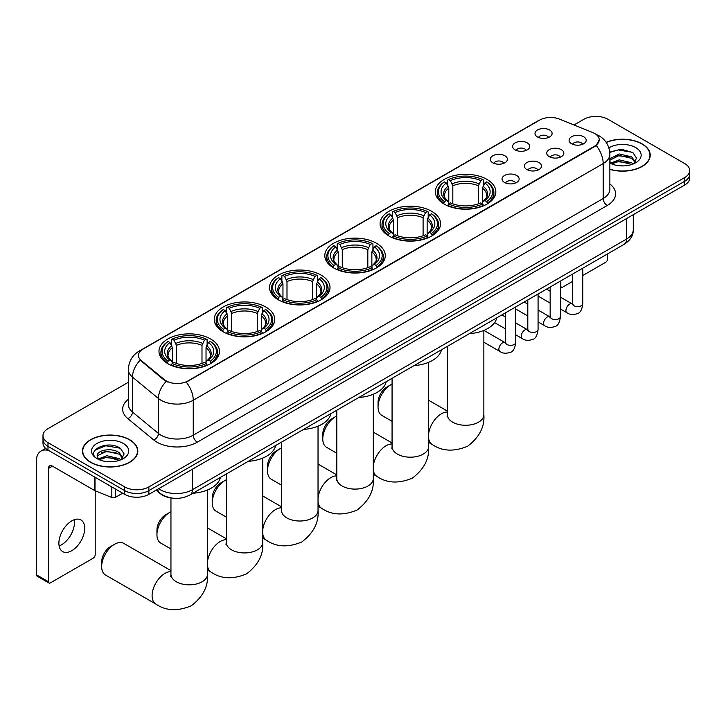 <?xml version="1.0" encoding="UTF-8"?>
<svg xmlns="http://www.w3.org/2000/svg" width="726" height="726" viewBox="0 0 726 726"><rect width="100%" height="100%" fill="white"/><g stroke="black" fill="none" stroke-linecap="round" stroke-linejoin="round"><path stroke-width="1.09" d="M265.879 307.062A30.238 17.46 0 0 0 232.919 303.277A30.238 17.46 0 0 0 214.252 319.413A30.238 17.46 0 0 0 223.109 331.755A30.238 17.46 0 0 0 256.069 335.539A30.238 17.46 0 0 0 274.737 319.413A30.238 17.46 0 0 0 265.879 307.062M431.707 211.32A30.238 17.46 0 0 0 398.746 207.536A30.238 17.46 0 0 0 380.079 223.672A30.238 17.46 0 0 0 388.936 236.014A30.238 17.46 0 0 0 421.897 239.798A30.238 17.46 0 0 0 440.564 223.672A30.238 17.46 0 0 0 431.707 211.32M376.431 243.237A30.238 17.46 0 0 0 343.471 239.453A30.238 17.46 0 0 0 324.803 255.579A30.238 17.46 0 0 0 333.661 267.93A30.238 17.46 0 0 0 366.621 271.715A30.238 17.46 0 0 0 385.288 255.579A30.238 17.46 0 0 0 376.431 243.237M321.155 275.154A30.238 17.46 0 0 0 288.195 271.361A30.238 17.46 0 0 0 269.527 287.496A30.238 17.46 0 0 0 278.385 299.838A30.238 17.46 0 0 0 311.345 303.622A30.238 17.46 0 0 0 330.012 287.496A30.238 17.46 0 0 0 321.155 275.154M210.604 338.978A30.238 17.46 0 0 0 177.643 335.194A30.238 17.46 0 0 0 158.976 351.32A30.238 17.46 0 0 0 167.833 363.672A30.238 17.46 0 0 0 200.793 367.456A30.238 17.46 0 0 0 219.461 351.32A30.238 17.46 0 0 0 210.604 338.978M486.983 179.413A30.238 17.46 0 0 0 454.022 175.628A30.238 17.46 0 0 0 435.355 191.755A30.238 17.46 0 0 0 444.212 204.106A30.238 17.46 0 0 0 477.173 207.89A30.238 17.46 0 0 0 495.84 191.755A30.238 17.46 0 0 0 486.983 179.413M515.142 149.874A8.558 4.946 180 0 1 513.445 148.476A8.558 4.946 180 0 1 516.286 142.332A8.558 4.946 180 0 1 527.248 142.886A8.558 4.946 180 0 1 528.945 148.476A8.558 4.946 180 0 1 515.142 149.874M526.205 150.382A5.136 2.968 0 0 0 524.825 148.939A5.136 2.968 0 0 0 519.771 148.186A5.136 2.968 0 0 0 516.186 150.382M492.791 162.778A8.558 4.946 180 0 1 491.094 161.381A8.558 4.946 180 0 1 493.925 155.237A8.558 4.946 180 0 1 504.897 155.791A8.558 4.946 180 0 1 506.594 161.381A8.558 4.946 180 0 1 492.791 162.778M503.853 163.286A5.136 2.968 0 0 0 502.474 161.844A5.136 2.968 0 0 0 497.419 161.09A5.136 2.968 0 0 0 493.834 163.286M537.494 136.969A8.558 4.946 180 0 1 535.797 135.571A8.558 4.946 180 0 1 538.638 129.428A8.558 4.946 180 0 1 549.6 129.981A8.558 4.946 180 0 1 551.297 135.571A8.558 4.946 180 0 1 537.494 136.969M548.557 137.477A5.136 2.968 0 0 0 547.177 136.034A5.136 2.968 0 0 0 542.122 135.281A5.136 2.968 0 0 0 538.538 137.477M549.237 156.653A8.558 4.946 180 0 1 547.54 155.255A8.558 4.946 180 0 1 550.372 149.111A8.558 4.946 180 0 1 561.343 149.665A8.558 4.946 180 0 1 563.04 155.255A8.558 4.946 180 0 1 549.237 156.653M560.3 157.161A5.136 2.968 0 0 0 558.92 155.718A5.136 2.968 0 0 0 553.865 154.965A5.136 2.968 0 0 0 550.281 157.161M526.885 169.557A8.558 4.946 180 0 1 525.188 168.16A8.558 4.946 180 0 1 528.02 162.016A8.558 4.946 180 0 1 538.991 162.57A8.558 4.946 180 0 1 540.688 168.16A8.558 4.946 180 0 1 526.885 169.557M537.948 170.066A5.136 2.968 0 0 0 536.568 168.623A5.136 2.968 0 0 0 531.514 167.869A5.136 2.968 0 0 0 527.929 170.066M504.534 182.462A8.558 4.946 180 0 1 502.837 181.064A8.558 4.946 180 0 1 505.668 174.921A8.558 4.946 180 0 1 516.64 175.474A8.558 4.946 180 0 1 518.337 181.064A8.558 4.946 180 0 1 504.534 182.462M515.596 182.97A5.136 2.968 0 0 0 514.217 181.527A5.136 2.968 0 0 0 509.162 180.774A5.136 2.968 0 0 0 505.577 182.97M571.589 143.748A8.558 4.946 180 0 1 569.892 142.35A8.558 4.946 180 0 1 572.732 136.207A8.558 4.946 180 0 1 583.695 136.76A8.558 4.946 180 0 1 585.392 142.35A8.558 4.946 180 0 1 571.589 143.748M582.651 144.256A5.136 2.968 0 0 0 581.272 142.813A5.136 2.968 0 0 0 576.217 142.06A5.136 2.968 0 0 0 572.632 144.256M592.652 132.522A15.409 8.893 180 0 1 594.712 133.52A15.409 8.893 180 0 1 599.222 139.809A15.409 8.893 180 0 1 594.712 146.098L188.007 380.905A15.409 8.893 180 0 1 164.493 379.716L141.234 360.541A15.409 8.893 180 0 1 138.448 355.431A15.409 8.893 180 0 1 142.958 349.142L539.699 120.089A15.409 8.893 180 0 1 559.428 119.091L592.652 132.522M171.508 498A17.115 9.883 180 0 1 160.673 493.961L156.09 490.177M609.867 169.385A27.67 15.981 0 0 0 650.224 155.183A27.67 15.981 0 0 0 642.12 143.884A27.67 15.981 0 0 0 606.146 142.314M129.709 439.729A27.67 15.981 0 0 0 99.544 436.262A27.67 15.981 0 0 0 82.465 451.027A27.67 15.981 0 0 0 90.569 462.326A27.67 15.981 0 0 0 120.725 465.783A27.67 15.981 0 0 0 137.813 451.027A27.67 15.981 0 0 0 129.709 439.729M599.222 139.809L596.2 145.472L594.712 146.552L186.273 382.148A19.974 11.534 60 0 1 193.252 400.244A22.824 13.177 180 0 1 160.972 400.244A22.824 13.177 180 0 1 158.413 398.483L132.495 377.112A22.824 13.177 180 0 1 128.366 369.552L128.366 404.491A22.824 13.177 0 0 0 132.495 412.05L158.413 433.422A22.824 13.177 0 0 0 160.972 435.183A22.824 13.177 0 0 0 193.252 435.183L603.188 198.516A22.824 13.177 0 0 0 609.867 189.196L609.867 154.248A22.824 13.177 180 0 1 603.188 163.568A19.974 11.534 -120 0 0 596.2 145.472M128.366 382.266L47.998 428.658A17.115 9.883 0 0 0 42.988 435.645L42.988 443.105A17.115 9.883 0 0 0 47.998 450.093L124.663 494.352L124.663 490.622A17.115 9.883 0 0 0 148.866 490.622L684.691 181.273A17.115 9.883 0 0 0 689.7 174.285A17.115 9.883 0 0 1 684.691 181.273L148.866 490.622A17.115 9.883 0 0 1 124.663 490.622L47.998 446.363L124.663 490.622L124.663 486.901A17.115 9.883 0 0 0 148.866 486.901L684.691 177.543A17.115 9.883 0 0 0 689.7 170.556A17.115 9.883 0 0 0 684.691 163.568L608.025 119.309A17.115 9.883 0 0 0 583.813 119.309L573.994 124.981M42.988 439.375A17.115 9.883 0 0 0 47.998 446.363A17.115 9.883 0 0 1 42.988 439.375M167.951 382.148L164.493 380.397L140.191 360.16A19.974 13.358 129.5 0 0 132.495 377.112L132.495 412.05A5.708 3.821 -50.5 0 1 127.821 418.603A28.532 16.471 180 0 1 128.366 399.273M42.988 435.645A17.115 9.883 0 0 0 47.998 442.642L124.663 486.901M124.663 494.352A17.115 9.883 0 0 0 148.866 494.352L684.691 185.003A17.115 9.883 0 0 0 689.7 178.015L689.7 170.556M609.867 169.203A27.388 15.809 0 0 0 649.942 155.183A27.388 15.809 0 0 0 641.92 144.002A27.388 15.809 0 0 0 606.255 142.477M619.46 165.773L623.761 165.9M610.911 163.041L619.214 159.874L631.665 162.787L633.172 164.003M611.673 163.84L619.214 161.353L631.938 164.457M609.867 161.19A12.896 7.441 0 0 0 611.782 163.94M609.867 158.749L619.214 153.957L631.665 156.87L635.377 161.989M609.867 160.228L619.214 155.437L631.665 158.35L635.078 162.379M609.994 163.096L610.657 163.504M609.867 163.041A18.604 10.736 0 0 0 635.704 162.778A18.604 10.736 0 0 0 635.704 147.587A18.604 10.736 0 0 0 608.878 147.895M633.616 163.813L636.53 158.096L632.845 152.542L621.093 149.211L609.758 152.07M611.038 163.622L609.867 162.243M609.786 152.415L618.198 149.919L632.591 152.369M614.096 156.58L618.198 155.836L628.48 156.725M614.096 162.497L618.198 161.753L628.48 162.642M560.427 285.645L560.817 285.872A2.85 1.652 120 0 0 561.407 287.178A2.85 1.652 120 0 0 562.841 287.033L572.505 281.452M582.778 275.517L605.602 262.34A2.85 1.652 120 0 0 607.626 258.846L607.626 253.855M560.817 285.872L560.817 280.871M90.768 462.208A27.388 15.809 0 0 0 120.616 465.629A27.388 15.809 0 0 0 137.523 451.027A27.388 15.809 0 0 0 129.5 439.847A27.388 15.809 0 0 0 99.653 436.417A27.388 15.809 0 0 0 82.746 451.027A27.388 15.809 0 0 0 90.768 462.208M107.04 461.618L111.341 461.745M98.491 458.886L106.795 455.719L119.255 458.632L120.761 459.839M99.262 459.685L106.795 457.199L119.527 460.293M98.627 459.458L97.293 456.336A12.896 7.441 0 0 0 99.371 459.785M122.957 457.834L119.255 452.715C111.514 446.935 95.587 450.501 97.293 456.336L97.239 455.765M97.32 456.518L97.683 455.556L106.795 451.282L119.255 454.195L122.667 458.215M121.206 459.658L124.119 453.931L120.434 448.378C107.384 439.003 84.189 451.363 97.583 458.941L98.246 459.349M123.293 443.432A18.604 10.736 0 0 0 96.985 443.432A18.604 10.736 0 0 0 96.985 458.614A18.604 10.736 0 0 0 123.293 458.614A18.604 10.736 0 0 0 123.293 443.432M94.861 450.247L105.787 445.764L120.18 448.214M101.685 452.425L105.787 451.681L116.06 452.561M101.685 458.342L105.787 457.598L116.06 458.478M378.046 407.05L378.046 402.385A12.551 7.251 -60 0 1 386.922 387.012L390.96 384.68A18.259 10.545 120 0 0 390.951 384.68A18.259 10.545 120 0 0 378.046 407.05A18.259 10.545 120 0 0 381.822 415.408L392.067 421.316M443.668 203.779L444.484 201.619A27.161 15.682 0 0 1 444.484 181.89L446.354 182.97A24.539 14.166 0 0 0 446.354 200.539L448.196 201.592L448.786 203.788M448.786 202.89L448.786 188.143L446.354 182.97M447.706 185.311L447.706 180.03L448.514 179.567A27.161 15.682 0 0 1 482.681 179.567L480.812 180.638A24.539 14.166 0 0 0 450.383 180.638L452.824 185.811L452.824 203.852M478.37 203.852L478.37 185.811L480.812 180.638M469.368 333.67A31.381 18.123 0 0 0 496.756 317.861M447.706 205.349A28.305 16.344 0 0 0 483.489 205.349L482.681 203.952A27.161 15.682 0 0 1 448.514 203.952L447.706 205.83M483.489 205.83L483.489 205.349M444.484 181.89L443.668 182.353A28.305 16.344 0 0 0 437.297 192.689A28.305 16.344 0 0 0 443.668 203.017M482.681 179.567L483.489 180.03L483.489 185.311M448.514 203.952L450.383 202.872A24.539 14.166 0 0 0 480.812 202.872L482.681 203.952M446.354 200.539L444.484 201.619M450.383 180.638L448.514 179.567M448.196 186.146A21.943 12.669 0 0 0 448.196 201.592L448.296 201.656C445.183 198.643 443.913 196.592 444.484 195.512A21.108 12.188 0 0 1 448.786 188.143M487.527 203.017A28.305 16.344 0 0 0 493.898 192.689A28.305 16.344 0 0 0 487.527 182.353L486.719 181.89A27.161 15.682 0 0 1 486.719 201.619L487.527 203.779M486.719 201.619L484.85 200.539A24.539 14.166 0 0 0 484.85 182.97L486.719 181.89M484.85 182.97L482.409 188.143L482.409 202.89L483.008 201.592L484.85 200.539M482.409 188.143A21.108 12.188 0 0 1 486.71 195.512C487.282 196.601 486.012 198.643 482.899 201.656L483.008 201.592A21.943 12.669 0 0 0 483.008 186.146M482.409 203.788L482.409 202.89M392.067 384.099A18.259 10.545 120 0 0 390.96 384.68L386.922 387.012M322.771 438.958L322.771 434.302A12.551 7.251 -60 0 1 331.646 418.929L335.675 416.597A18.259 10.545 120 0 0 322.771 438.958A18.259 10.545 120 0 0 326.546 447.316L336.791 453.233M388.392 235.696L389.209 233.527A27.161 15.682 0 0 1 389.209 213.807L391.069 214.887A24.539 14.166 0 0 0 391.069 232.456L392.92 233.5L393.51 235.705M393.51 234.807L393.51 220.051L391.069 214.887M392.43 217.219L392.43 211.938L393.238 211.475A27.161 15.682 0 0 1 427.405 211.475L425.536 212.555A24.539 14.166 0 0 0 395.107 212.555L397.549 217.727L397.549 235.759M423.095 235.759L423.095 217.727L425.536 212.555M414.092 365.586A31.381 18.123 0 0 0 441.481 349.778M392.43 237.257A28.305 16.344 0 0 0 428.213 237.257L427.405 235.859A27.161 15.682 0 0 1 393.238 235.859L392.43 237.747M428.213 237.747L428.213 237.257M389.209 213.807L388.392 214.27A28.305 16.344 0 0 0 382.021 224.597A28.305 16.344 0 0 0 388.392 234.934M427.405 211.475L428.213 211.938L428.213 217.219M393.238 235.859L395.107 234.779A24.539 14.166 0 0 0 425.536 234.779L427.405 235.859M391.069 232.456L389.209 233.527M395.107 212.555L393.238 211.475M392.92 218.063A21.943 12.669 0 0 0 392.92 233.5L393.02 233.572C389.898 230.55 388.637 228.508 389.209 227.429A21.108 12.188 0 0 1 393.51 220.051M432.251 234.934A28.305 16.344 0 0 0 438.622 224.597A28.305 16.344 0 0 0 432.251 214.27L431.435 213.807A27.161 15.682 0 0 1 431.435 233.527L432.251 235.696M431.435 233.527L429.574 232.456A24.539 14.166 0 0 0 429.574 214.887L431.435 213.807M429.574 214.887L427.133 220.051L427.133 234.807L427.732 233.5L429.574 232.456M427.133 220.051A21.108 12.188 0 0 1 431.435 227.429C432.006 228.518 430.736 230.559 427.623 233.572L427.732 233.5A21.943 12.669 0 0 0 427.732 218.063M427.133 235.705L427.133 234.807M336.791 416.016A18.259 10.545 120 0 0 335.675 416.597L331.646 418.929M267.495 470.875L267.495 466.219A12.551 7.251 -60 0 1 276.37 450.837L280.399 448.514A18.259 10.545 120 0 0 267.495 470.875A18.259 10.545 120 0 0 271.27 479.233L281.506 485.14M333.116 267.604L333.933 265.444A27.161 15.682 0 0 1 333.933 245.724L335.793 246.795A24.539 14.166 0 0 0 335.793 264.364L337.644 265.417L338.234 267.613M338.234 266.714L338.234 251.967L335.793 246.795M337.154 249.136L337.154 243.854L337.962 243.391A27.161 15.682 0 0 1 372.129 243.391L370.26 244.471A24.539 14.166 0 0 0 339.832 244.471L342.273 249.635L342.273 267.676M367.819 267.676L367.819 249.635L370.26 244.471M358.816 397.494A31.381 18.123 0 0 0 386.205 381.685M337.154 269.174A28.305 16.344 0 0 0 372.937 269.174L372.129 267.776A27.161 15.682 0 0 1 337.962 267.776L337.154 269.655M372.937 269.655L372.937 269.174M333.933 245.724L333.116 246.187A28.305 16.344 0 0 0 326.745 256.514A28.305 16.344 0 0 0 333.116 266.841M372.129 243.391L372.937 243.854L372.937 249.136M337.962 267.776L339.832 266.696A24.539 14.166 0 0 0 370.26 266.696L372.129 267.776M335.793 264.364L333.933 265.444M339.832 244.471L337.962 243.391M337.644 249.98A21.943 12.669 0 0 0 337.644 265.417L337.744 265.48C334.622 262.467 333.352 260.425 333.933 259.345A21.108 12.188 0 0 1 338.234 251.967M376.975 266.841A28.305 16.344 0 0 0 383.346 256.514A28.305 16.344 0 0 0 376.975 246.187L376.159 245.724A27.161 15.682 0 0 1 376.159 265.444L376.975 267.604M376.159 265.444L374.298 264.364A24.539 14.166 0 0 0 374.298 246.795L376.159 245.724M374.298 246.795L371.857 251.967L371.857 266.714L372.447 265.417L374.298 264.364M371.857 251.967A21.108 12.188 0 0 1 376.159 259.345C376.73 260.425 375.46 262.476 372.347 265.48L372.447 265.417A21.943 12.669 0 0 0 372.447 249.98M371.857 267.613L371.857 266.714M281.506 447.924A18.259 10.545 120 0 0 280.399 448.514L276.37 450.837M212.219 502.791L212.219 498.127A12.551 7.251 -60 0 1 221.094 482.754L225.124 480.421A18.259 10.545 120 0 0 212.219 502.791A18.259 10.545 120 0 0 215.994 511.149L226.231 517.057M277.84 299.52L278.657 297.361A27.161 15.682 0 0 1 278.657 277.631L280.517 278.711A24.539 14.166 0 0 0 280.517 296.281L282.369 297.324L282.959 299.529M282.959 298.631L282.959 283.884L280.517 278.711M281.879 281.053L281.879 275.771L282.686 275.308A27.161 15.682 0 0 1 316.854 275.308L314.984 276.379A24.539 14.166 0 0 0 284.556 276.379L286.997 281.552L286.997 299.593M312.543 299.593L312.543 281.552L314.984 276.379M303.541 429.411A31.381 18.123 0 0 0 330.929 413.602M281.879 301.09A28.305 16.344 0 0 0 317.661 301.09L316.854 299.684A27.161 15.682 0 0 1 282.686 299.684L281.879 301.571M317.661 301.571L317.661 301.09M278.657 277.631L277.84 278.094A28.305 16.344 0 0 0 271.47 288.431A28.305 16.344 0 0 0 277.84 298.758M316.854 275.308L317.661 275.771L317.661 281.053M282.686 299.684L284.556 298.613A24.539 14.166 0 0 0 314.984 298.613L316.854 299.684M280.517 296.281L278.657 297.361M284.556 276.379L282.686 275.308M282.369 281.888A21.943 12.669 0 0 0 282.369 297.324L282.468 297.397C279.347 294.384 278.076 292.333 278.657 291.253A21.108 12.188 0 0 1 282.959 283.884M321.7 298.758A28.305 16.344 0 0 0 328.07 288.431A28.305 16.344 0 0 0 321.7 278.094L320.883 277.631A27.161 15.682 0 0 1 320.883 297.361L321.7 299.52M320.883 297.361L319.023 296.281A24.539 14.166 0 0 0 319.023 278.711L320.883 277.631M319.023 278.711L316.581 283.884L316.581 298.631L317.171 297.324L319.023 296.281M316.581 283.884A21.108 12.188 0 0 1 320.883 291.253C321.455 292.342 320.184 294.384 317.071 297.397L317.171 297.324A21.943 12.669 0 0 0 317.171 281.888M316.581 299.529L316.581 298.631M226.231 479.841A18.259 10.545 120 0 0 225.124 480.421L221.094 482.754M156.943 534.699L156.943 530.044A12.551 7.251 -60 0 1 165.818 514.67L169.848 512.338A18.259 10.545 120 0 0 156.943 534.699A18.259 10.545 120 0 0 160.718 543.057L170.955 548.974M222.564 331.437L223.381 329.268A27.161 15.682 0 0 1 223.381 309.548L225.241 310.628A24.539 14.166 0 0 0 225.241 328.197L227.093 329.241L227.683 331.446M227.683 330.548L227.683 315.792L225.241 310.628M226.603 312.96L226.603 307.679L227.41 307.216A27.161 15.682 0 0 1 261.578 307.216L259.708 308.296A24.539 14.166 0 0 0 229.28 308.296L231.721 313.469L231.721 331.501M257.267 331.501L257.267 313.469L259.708 308.296M248.265 461.328A31.381 18.123 0 0 0 275.653 445.519M226.603 332.998A28.305 16.344 0 0 0 262.385 332.998L261.578 331.6A27.161 15.682 0 0 1 227.41 331.6L226.603 333.488M262.385 333.488L262.385 332.998M223.381 309.548L222.564 310.011A28.305 16.344 0 0 0 216.194 320.338A28.305 16.344 0 0 0 222.564 330.675M261.578 307.216L262.385 307.679L262.385 312.96M227.41 331.6L229.28 330.521A24.539 14.166 0 0 0 259.708 330.521L261.578 331.6M225.241 328.197L223.381 329.268M229.28 308.296L227.41 307.216M227.093 313.804A21.943 12.669 0 0 0 227.093 329.241L227.193 329.314C224.071 326.292 222.8 324.25 223.381 323.17A21.108 12.188 0 0 1 227.683 315.792M266.424 330.675A28.305 16.344 0 0 0 272.795 320.338A28.305 16.344 0 0 0 266.424 310.011L265.607 309.548A27.161 15.682 0 0 1 265.607 329.268L266.424 331.437M265.607 329.268L263.747 328.197A24.539 14.166 0 0 0 263.747 310.628L265.607 309.548M263.747 310.628L261.306 315.792L261.306 330.548L261.895 329.241L263.747 328.197M261.306 315.792A21.108 12.188 0 0 1 265.607 323.17C266.179 324.25 264.908 326.301 261.796 329.314L261.895 329.241A21.943 12.669 0 0 0 261.895 313.804M261.306 331.446L261.306 330.548M170.955 511.757A18.259 10.545 120 0 0 169.848 512.338L165.818 514.67M101.667 566.616L101.667 561.951A12.551 7.251 -60 0 1 110.543 546.578L114.572 544.255A18.259 10.545 120 0 0 101.667 566.616A18.259 10.545 120 0 0 105.442 574.974L155.881 604.086A18.259 10.545 -60 0 1 153.077 589.458A18.259 10.545 -60 0 1 165.011 573.368A18.259 10.545 -60 0 1 170.955 571.607M167.289 363.345L168.105 361.185A27.161 15.682 0 0 1 168.105 341.465L169.966 342.536A24.539 14.166 0 0 0 169.966 360.105L171.808 361.158L172.407 363.354M172.407 362.455L172.407 347.709L169.966 342.536M171.327 344.877L171.327 339.596L172.135 339.133A27.161 15.682 0 0 1 206.302 339.133L204.433 340.213A24.539 14.166 0 0 0 174.004 340.213L176.445 345.376L176.445 363.417M201.991 363.417L201.991 345.376L204.433 340.213M192.989 493.235A31.381 18.123 0 0 0 220.377 477.427M171.327 364.915A28.305 16.344 0 0 0 207.11 364.915L206.302 363.517A27.161 15.682 0 0 1 172.135 363.517L171.327 365.396M207.11 365.396L207.11 364.915M168.105 341.465L167.289 341.928A28.305 16.344 0 0 0 160.918 352.255A28.305 16.344 0 0 0 167.289 362.583M206.302 339.133L207.11 339.596L207.11 344.877M172.135 363.517L174.004 362.437A24.539 14.166 0 0 0 204.433 362.437L206.302 363.517M169.966 360.105L168.105 361.185M174.004 340.213L172.135 339.133M171.808 345.712A21.943 12.669 0 0 0 171.808 361.158L171.917 361.221C168.795 358.208 167.524 356.157 168.105 355.087A21.108 12.188 0 0 1 172.407 347.709M211.148 362.583A28.305 16.344 0 0 0 217.519 352.255A28.305 16.344 0 0 0 211.148 341.928L210.331 341.465A27.161 15.682 0 0 1 210.331 361.185L211.148 363.345M210.331 361.185L208.471 360.105A24.539 14.166 0 0 0 208.471 342.536L210.331 341.465M208.471 342.536L206.03 347.709L206.03 362.455L206.62 361.158L208.471 360.105M206.03 347.709A21.108 12.188 0 0 1 210.331 355.087C210.903 356.167 209.632 358.217 206.52 361.221L206.62 361.158A21.943 12.669 0 0 0 206.62 345.712M206.03 363.354L206.03 362.455M170.955 570.627L123.701 543.347A18.259 10.545 120 0 0 114.572 544.255L110.543 546.578M74.243 519.725A18.259 10.545 -60 0 1 61.565 544.763A18.259 10.545 -60 0 1 59.124 545.907M71.801 550.68A18.259 10.545 120 0 0 83.735 534.59A18.259 10.545 120 0 0 80.94 519.961A18.259 10.545 120 0 0 71.801 520.86A18.259 10.545 120 0 0 59.877 536.95A18.259 10.545 120 0 0 62.672 551.588A18.259 10.545 120 0 0 71.801 550.68M115.479 489.052L115.479 497.319L122.64 493.19M48.851 450.583A22.824 13.177 -120 0 0 41.028 451.055A22.824 13.177 -120 0 0 36.3 461.509L36.3 574.72L48.406 581.707L48.406 468.497A5.708 3.294 60 0 1 49.586 465.883A5.708 3.294 60 0 1 52.435 466.165L94.625 490.522L94.625 477.009M48.406 581.707A2.85 1.652 120 0 0 48.996 583.014L36.89 576.027A2.85 1.652 -60 0 1 36.3 574.72M48.996 583.014A2.85 1.652 120 0 0 50.421 582.869L93.191 558.185A2.85 1.652 120 0 0 95.206 554.682L95.206 490.785M115.479 497.319A2.85 1.652 180 0 1 111.831 497.51L95.006 490.703A2.85 1.652 180 0 1 94.625 490.522M141.234 360.541L141.234 361.212M164.493 379.716L164.493 380.397M188.007 380.905L188.007 381.368M594.712 146.098L594.712 146.552M197.291 442.17A5.708 3.294 60 0 1 193.252 435.183L193.252 400.244L603.188 163.568L603.188 198.516A5.708 3.294 60 0 0 607.217 205.503L197.291 442.17A28.532 16.471 180 0 1 156.943 442.17A28.532 16.471 180 0 1 153.74 439.974L127.821 418.603M609.867 154.248C609.486 146.044 605.874 139.891 599.05 135.789L596.164 134.383A19.974 9.356 112 0 0 595.901 134.292M141.261 350.313A19.974 11.534 -120 0 0 139.192 351.094C132.359 355.186 128.756 361.339 128.366 369.552M139.192 351.094L538.02 120.825A19.974 11.534 60 0 1 539.536 120.18M166.2 381.449A19.974 13.358 129.5 0 0 158.413 398.483L158.413 433.422A5.708 3.821 -50.5 0 1 153.74 439.974M609.867 183.968A28.532 16.471 180 0 1 607.217 205.503M148.866 486.901L148.866 494.352M684.691 177.543L684.691 185.003M47.998 442.642L47.998 450.093M158.631 488.716A22.824 13.177 0 0 0 160.165 489.696A22.824 13.177 0 0 0 192.444 489.696L626.583 239.045A22.824 13.177 0 0 0 633.272 229.725C633.435 235.387 630.422 240.233 624.224 244.272L190.085 494.914A11.416 6.588 60 0 0 192.444 489.696L192.444 469.196M626.583 218.544L626.583 239.045A11.416 6.588 60 0 1 624.224 244.272M157.705 489.251A11.416 7.632 129.5 0 0 159.702 492.963L156.235 490.104M483.861 330.421L483.861 414.737A18.259 10.545 180 0 1 478.507 422.187A18.259 10.545 180 0 1 452.688 422.187A18.259 10.545 180 0 1 447.343 414.737L447.098 416.887M428.585 434.23A18.259 10.545 -60 0 1 441.39 413.802A18.259 10.545 -60 0 1 447.343 412.041M483.861 414.737C484.805 426.743 479.396 437.243 467.635 446.218C453.986 451.908 442.188 451.345 432.26 444.521A18.259 10.545 -60 0 1 428.585 437.987M478.37 185.811A21.108 12.188 0 0 0 452.824 185.811M478.969 183.823A21.943 12.669 0 0 0 452.225 183.823M428.585 362.338L428.585 446.644A18.259 10.545 180 0 1 423.231 454.104A18.259 10.545 180 0 1 397.412 454.104A18.259 10.545 180 0 1 392.067 446.644L391.822 448.804M373.309 466.137A18.259 10.545 -60 0 1 386.114 445.719A18.259 10.545 -60 0 1 392.067 443.958M428.585 446.644C429.529 458.66 424.12 469.15 412.359 478.135C398.71 483.825 386.913 483.262 376.985 476.438A18.259 10.545 -60 0 1 373.309 469.894M423.095 217.727A21.108 12.188 0 0 0 397.549 217.727M423.694 215.731A21.943 12.669 0 0 0 396.95 215.731M373.309 394.245L373.309 478.561A18.259 10.545 180 0 1 367.955 486.012A18.259 10.545 180 0 1 342.137 486.012A18.259 10.545 180 0 1 336.791 478.561L336.546 480.712M318.033 498.054A18.259 10.545 -60 0 1 330.838 477.626A18.259 10.545 -60 0 1 336.791 475.875M373.309 478.561C374.253 490.567 368.844 501.067 357.083 510.042C343.434 515.741 331.637 515.17 321.709 508.354A18.259 10.545 -60 0 1 318.033 501.811M367.819 249.635A21.108 12.188 0 0 0 342.273 249.635M368.418 247.648A21.943 12.669 0 0 0 341.674 247.648M318.033 426.162L318.033 510.478A18.259 10.545 180 0 1 312.679 517.928A18.259 10.545 180 0 1 286.861 517.928A18.259 10.545 180 0 1 281.506 510.478L281.271 512.629M262.748 529.971A18.259 10.545 -60 0 1 275.562 509.543A18.259 10.545 -60 0 1 281.506 507.783M318.033 510.478C318.968 522.484 313.568 532.975 301.807 541.959C288.158 547.649 276.361 547.086 266.433 540.262A18.259 10.545 -60 0 1 262.748 533.728M312.543 281.552A21.108 12.188 0 0 0 286.997 281.552M313.142 279.564A21.943 12.669 0 0 0 286.398 279.564M262.748 458.07L262.748 542.386A18.259 10.545 180 0 1 257.403 549.845A18.259 10.545 180 0 1 231.585 549.845A18.259 10.545 180 0 1 226.231 542.386L225.995 544.536M207.473 561.879A18.259 10.545 -60 0 1 220.287 541.46A18.259 10.545 -60 0 1 226.231 539.699M262.748 542.386C263.692 554.401 258.293 564.892 246.531 573.876C232.883 579.566 221.085 579.003 211.157 572.179A18.259 10.545 -60 0 1 207.473 565.636M257.267 313.469A21.108 12.188 0 0 0 231.721 313.469M257.866 311.472A21.943 12.669 0 0 0 231.122 311.472M207.473 489.986L207.473 574.302A18.259 10.545 180 0 1 202.127 581.753A18.259 10.545 180 0 1 176.309 581.753A18.259 10.545 180 0 1 170.955 574.302L170.719 576.453M201.991 345.376A21.108 12.188 0 0 0 176.445 345.376M202.59 343.389A21.943 12.669 0 0 0 175.846 343.389M582.778 268.193L582.778 303.686A5.136 2.968 180 0 1 581.036 305.909A5.136 2.968 180 0 1 574.012 305.782A5.136 2.968 180 0 1 572.505 303.686L572.342 304.793L572.805 304.421M582.778 303.686C582.08 309.648 580.228 312.979 577.243 313.677C572.995 314.993 569.583 314.694 567.006 312.797A5.136 2.968 -60 0 1 566.216 308.677A5.136 2.968 -60 0 1 569.574 304.158A5.136 2.968 -60 0 1 569.801 304.031A5.136 2.968 -60 0 1 572.142 303.904L573.186 304.312M560.427 281.098L560.427 316.59A5.136 2.968 180 0 1 558.684 318.814A5.136 2.968 180 0 1 551.66 318.687A5.136 2.968 180 0 1 550.154 316.59L549.99 317.698L550.453 317.326M560.427 316.59C559.719 322.553 557.877 325.883 554.891 326.582C550.644 327.898 547.232 327.608 544.654 325.702A5.136 2.968 -60 0 1 543.865 321.582A5.136 2.968 -60 0 1 547.222 317.062A5.136 2.968 -60 0 1 547.449 316.935A5.136 2.968 -60 0 1 549.791 316.808L550.834 317.217M538.075 294.003L538.075 329.495A5.136 2.968 180 0 1 536.332 331.718A5.136 2.968 180 0 1 529.308 331.591A5.136 2.968 180 0 1 527.802 329.495L527.639 330.611L528.101 330.23M538.075 329.495C537.367 335.457 535.525 338.797 532.53 339.487C528.292 340.803 524.88 340.512 522.303 338.606A5.136 2.968 -60 0 1 521.513 334.486A5.136 2.968 -60 0 1 524.871 329.967A5.136 2.968 -60 0 1 525.098 329.84A5.136 2.968 -60 0 1 527.439 329.713L528.483 330.121M515.723 306.907L515.723 342.4A5.136 2.968 180 0 1 513.981 344.623A5.136 2.968 180 0 1 506.957 344.496A5.136 2.968 180 0 1 505.45 342.4L505.287 343.516L505.741 343.135M515.723 342.4C515.015 348.371 513.173 351.702 510.178 352.4C505.94 353.707 502.528 353.417 499.951 351.511A5.136 2.968 -60 0 1 499.161 347.391A5.136 2.968 -60 0 1 502.519 342.872A5.136 2.968 -60 0 1 502.746 342.745A5.136 2.968 -60 0 1 505.087 342.618L506.131 343.026M48.406 468.497L52.435 466.165M95.006 477.236L95.006 490.703M111.831 497.51L111.831 486.946M538.02 120.825L541.687 119.118M190.085 494.914C180.901 499.533 171.717 499.533 162.533 494.914L159.702 492.963M633.272 229.725L633.272 214.687M649.942 157.469L649.942 155.183M561.407 287.178L560.427 286.607M137.523 453.314L137.523 451.027M82.746 453.314L82.746 451.027M432.26 444.521L428.585 442.397M437.297 197.908L437.297 192.689M493.898 197.908L493.898 192.689M447.343 411.061L428.585 400.235M447.343 346.393L447.343 414.737M376.985 476.438L373.309 474.314M382.021 229.824L382.021 224.597M438.622 229.824L438.622 224.597M392.067 442.978L373.309 432.142M392.067 378.3L392.067 446.644M321.709 508.354L318.033 506.231M326.745 261.732L326.745 256.514M383.346 261.732L383.346 256.514M336.791 474.886L318.033 464.059M336.791 410.217L336.791 478.561M266.433 540.262L262.748 538.138M271.47 293.649L271.47 288.431M328.07 293.649L328.07 288.431M281.506 506.802L262.748 495.976M281.506 442.134L281.506 510.478M211.157 572.179L207.473 570.055M216.194 325.566L216.194 320.338M272.795 325.566L272.795 320.338M226.231 538.719L207.473 527.884M226.231 474.042L226.231 542.386M207.473 574.302C208.416 586.309 203.017 596.808 191.256 605.783C177.607 611.473 165.809 610.911 155.881 604.086M160.918 357.473L160.918 352.255M217.519 357.473L217.519 352.255M170.955 497.936L170.955 574.302M567.006 312.797L560.427 308.995M550.154 303.069L538.075 296.09M572.505 274.129L572.505 303.686M572.142 303.904L560.427 297.134M550.154 291.208L546.542 289.12M544.654 325.702L538.075 321.899M527.802 315.973L515.723 308.995M550.154 287.033L550.154 316.59M549.791 316.808L538.075 310.038M527.802 304.112L524.19 302.025M522.303 338.606L515.723 334.804M505.45 328.878L494.597 322.607M527.802 299.938L527.802 329.495M527.439 329.713L515.723 322.943M505.45 317.017L501.838 314.93M499.951 351.511L483.861 342.218M505.45 312.842L505.45 342.4M505.087 342.618L483.915 330.394M41.028 451.055L45.647 448.396"/></g></svg>
